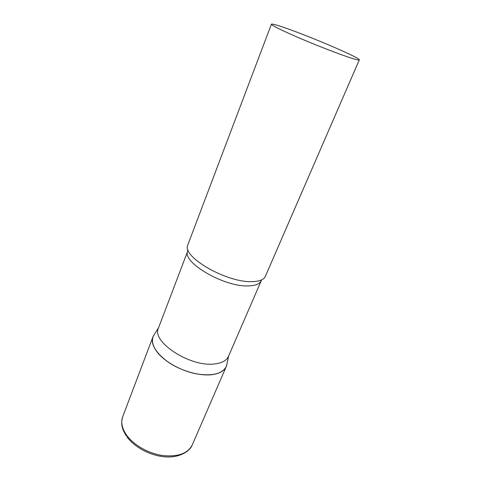 <?xml version="1.0" encoding="UTF-8"?>
<svg xmlns="http://www.w3.org/2000/svg" width="481" height="481" viewBox="0 0 481 481"><rect width="100%" height="100%" fill="white"/><g stroke="black" fill="none" stroke-linecap="round" stroke-linejoin="round"><path stroke-width="0.72" d="M158.033 353.156C152.97 346.963 151.287 341.498 152.994 336.766L154.569 334.03L153.295 336.057C150.361 344.059 155.531 352.886 168.813 362.53C181.638 371.14 199.645 376.16 211.911 374.687C219.913 373.605 224.795 370.647 226.551 365.807L227.056 363.462L226.274 366.522C222.342 373.845 212.458 376.304 196.633 373.899C181.812 371.116 165.891 362.5 158.033 353.156M261.201 280.676C259.674 284.03 255.273 285.774 248.01 285.912C223.509 286.947 181.205 261.73 187.8 250.872L158.477 327.994C150.98 341.648 190.41 367.496 214.809 363.913C222.036 363.053 226.587 360.552 228.457 356.409L261.61 279.882M271.404 24.194L187.65 245.358C182.173 256.896 226.383 282.551 251.617 281.632C258.814 281.547 263.323 279.948 265.151 276.828L359.301 59.884C360.87 58.213 311.935 37.175 286.009 28.193C276.87 24.994 271.999 23.665 271.404 24.194C271.807 25.487 280.772 29.942 298.286 37.56C314.953 44.733 335.473 52.766 347.535 56.86C355.068 59.403 358.988 60.414 359.301 59.884M226.274 366.522L192.244 444.973C187.788 453.565 177.916 457.088 162.632 455.537C148.352 453.493 133.453 444.949 126.455 434.956C121.952 428.318 120.701 422.246 122.697 416.732C120.268 425.372 122.799 430.002 126.305 435.894M152.994 336.766L122.697 416.732M192.244 444.973C189.466 452.411 177.158 458.507 163.293 456.655C149.188 455.098 134.175 446.849 126.93 436.79M228.667 355.922L226.551 365.807M187.8 250.872L188.065 250.018M158.67 327.501L153.295 336.057"/></g></svg>
